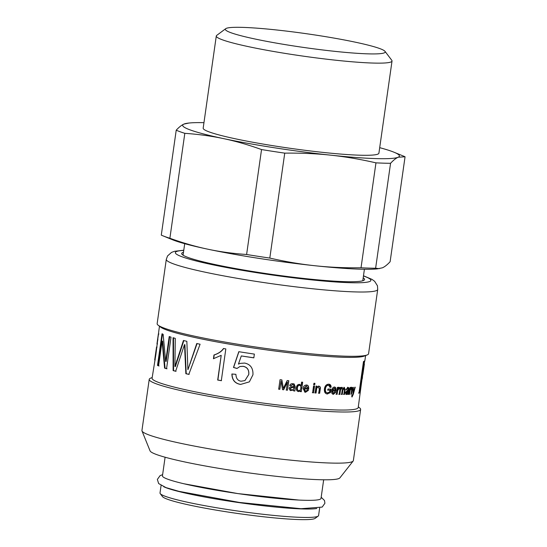 <?xml version="1.0" encoding="UTF-8"?>
<svg xmlns="http://www.w3.org/2000/svg" width="547" height="547" viewBox="0 0 547 547"><rect width="100%" height="100%" fill="white"/><g stroke="black" fill="none" stroke-linecap="round" stroke-linejoin="round"><path stroke-width="0.82" d="M183.484 252.256A92.361 7.993 8.1 0 0 181.693 253.493A92.361 7.993 8.1 0 0 272.003 274.423A92.361 7.993 8.1 0 0 364.569 279.524A92.361 7.993 8.1 0 0 363.194 277.828M377.717 289.452A106.774 9.244 8.1 0 1 270.703 283.558A106.774 9.244 8.1 0 1 166.295 259.36L157.146 323.667A106.774 9.244 8.1 0 0 158.151 325.212A106.774 9.244 8.1 0 0 261.555 347.858A106.774 9.244 8.1 0 0 367.167 354.955A106.774 9.244 8.1 0 0 368.569 353.752L377.717 289.452L377.464 285.801L374.64 281.308L372.035 279.401L363.481 275.784M158.151 325.212L160.558 327.072A104.108 9.012 8.1 0 0 261.37 349.15A104.108 9.012 8.1 0 0 364.343 356.07L367.167 354.955M158.842 330.723L155.895 354.449L152.08 378.216A104.108 9.012 8.1 0 0 253.876 401.806A104.108 9.012 8.1 0 0 358.21 407.556L362.1 378.551A104.108 9.012 -171.9 0 1 361.594 378.907L359.605 392.855A104.108 9.012 -171.9 0 1 358.989 393.136L363.481 361.54A104.108 9.012 8.1 0 0 364.89 360.507L365.608 355.571M354.825 387.228A104.108 9.012 8.1 0 0 355.235 387.187L353.3 394.298L352.056 396.985L351.892 395.775L352.924 394.175L352.89 387.379A104.108 9.012 8.1 0 0 353.383 387.344L353.321 392.849A104.108 9.012 8.1 0 0 353.335 392.849L354.825 387.228M351.482 387.297C352.2 387.338 352.398 388.247 352.083 390.038L351.482 394.264A104.108 9.012 -171.9 0 1 350.989 394.291L351.584 390.114L351.236 388.308L350.107 390.599L349.574 394.353A104.108 9.012 -171.9 0 1 349.048 394.366L350.025 387.508A104.108 9.012 8.1 0 0 350.504 387.488L350.36 388.459A104.108 9.012 8.1 0 0 350.374 388.459L351.605 387.303M350.921 388.247L350.408 388.384M334.429 387.126C335.653 386.893 336.159 388.22 335.947 391.098A104.108 9.012 -171.9 0 1 332.487 390.941L333.588 393.348L335.003 391.987L335.769 392.172L333.451 394.312C332.008 394.161 331.42 392.944 331.694 390.661C332.063 388.37 332.979 387.194 334.429 387.126L334.682 387.16M334.039 387.044C335.256 386.811 335.755 388.131 335.55 391.009L332.097 390.859L333.02 393.238L333.588 393.348M334.607 391.905L335.366 392.083L333.102 394.264M330.566 389.067L330.067 392.575L327.393 393.997C325.123 393.703 324.132 392.001 324.433 388.896C324.918 385.854 326.347 384.288 328.72 384.185C330.279 384.274 331.079 385.259 331.12 387.146L330.272 387.42L328.569 385.259C326.839 385.286 325.793 386.497 325.438 388.883C325.178 391.426 325.868 392.753 327.509 392.855L329.656 391.994L329.909 390.237A104.108 9.012 -171.9 0 1 327.879 390.12L328.036 388.992A104.108 9.012 8.1 0 0 330.942 389.156L330.443 392.664L326.798 393.908M328.72 384.185L329.287 384.261M328.754 385.273L328.207 385.17C326.491 385.204 325.451 386.414 325.089 388.801C324.836 391.344 325.52 392.664 327.147 392.773M326.942 392.753L327.509 392.855M318.751 386.148C320.125 386.326 320.631 387.303 320.262 389.081L319.66 393.307A104.108 9.012 -171.9 0 1 318.716 393.238L319.311 389.061L318.409 387.139C317.438 387.03 316.836 387.741 316.59 389.279L316.057 393.033A104.108 9.012 -171.9 0 1 315.093 392.951L316.07 386.093A104.108 9.012 8.1 0 0 316.939 386.161L316.802 387.132A104.108 9.012 8.1 0 0 316.822 387.132L319.099 386.203M318.477 387.146L318.101 387.057C317.137 386.948 316.528 387.659 316.289 389.197L315.756 392.951L314.798 392.876M314.942 383.351L314.757 384.671A104.108 9.012 -171.9 0 1 313.766 384.582L313.957 383.269A104.108 9.012 8.1 0 0 314.942 383.351M314.573 385.97L313.595 392.828A104.108 9.012 -171.9 0 1 312.604 392.746L313.581 385.881A104.108 9.012 8.1 0 0 314.573 385.97M300.412 390.722L298.532 391.584C296.864 391.276 296.125 389.984 296.31 387.707C296.734 385.409 297.794 384.309 299.51 384.397L301.082 385.505A104.108 9.012 8.1 0 0 301.11 385.512L301.588 382.114A104.108 9.012 8.1 0 0 302.655 382.223L301.308 391.7A104.108 9.012 -171.9 0 1 300.31 391.597L300.44 390.722A104.108 9.012 -171.9 0 1 300.412 390.722L297.985 391.467M299.51 384.397L300.016 384.507M364.801 360.678L364.097 363.858M362.682 374.743L362.23 379.023M171.04 337.143L166.541 368.733A104.108 9.012 -171.9 0 1 164.579 368.117L162.117 341.102A104.108 9.012 -171.9 0 1 162.097 341.089L158.562 365.895A104.108 9.012 -171.9 0 1 157.509 365.41L162.001 333.814A104.108 9.012 8.1 0 0 163.15 334.347L165.645 361.362A104.108 9.012 8.1 0 0 165.686 361.376L169.214 336.569A104.108 9.012 8.1 0 0 171.04 337.143M196.749 343.523A104.108 9.012 8.1 0 0 200.086 344.227L188.811 374.374A104.108 9.012 -171.9 0 1 185.857 373.717L184.524 344.672A104.108 9.012 -171.9 0 1 184.469 344.658L175.642 371.263A104.108 9.012 -171.9 0 1 173.132 370.606L173.043 337.738A104.108 9.012 8.1 0 0 175.279 338.374L174.917 366.497A104.108 9.012 8.1 0 0 174.965 366.511L183.443 340.494A104.108 9.012 8.1 0 0 186.848 341.314L187.901 369.615A104.108 9.012 8.1 0 0 187.963 369.628L196.749 343.523M225.822 348.924L221.303 380.691A104.108 9.012 -171.9 0 1 217.685 380.056L221.207 355.338L213.439 358.723L213.973 354.969C218.321 353.574 221.487 351.427 223.47 348.514A104.108 9.012 8.1 0 0 225.822 348.924M241.309 355.933L238.43 364.097L240.201 363.399L244.612 363.064C250.451 364.268 253.234 368.172 252.953 374.763L249.37 381.861L240.605 384.432C234.95 383.502 232.044 380.021 231.894 373.998L235.907 374.326C236.092 378.435 237.815 380.739 241.063 381.225L244.919 380.609L248.741 374.524C249.117 369.881 247.237 367.16 243.094 366.34L239.935 366.517L236.995 368.48L233.48 367.461L238.807 351.694A104.108 9.012 8.1 0 0 254.362 354.094L253.829 357.847A104.108 9.012 -171.9 0 1 241.309 355.933L253.863 357.806M288.802 380.733L287.448 390.216A104.108 9.012 -171.9 0 1 286.307 390.086L287.442 382.148A104.108 9.012 -171.9 0 1 287.414 382.141L283.647 389.772A104.108 9.012 -171.9 0 1 282.553 389.642L281.042 381.259A104.108 9.012 -171.9 0 1 281.008 381.252L279.859 389.32A104.108 9.012 -171.9 0 1 278.69 389.177L280.037 379.7A104.108 9.012 8.1 0 0 281.876 379.919L283.332 388.343A104.108 9.012 8.1 0 0 283.36 388.349L287.202 380.555A104.108 9.012 8.1 0 0 288.802 380.733M294.942 388.131L294.888 391.037A104.108 9.012 -171.9 0 1 293.739 390.914L293.63 390.038L290.313 390.599L289.151 388.561C289.233 387.392 290.19 386.777 292.03 386.708L294.06 386.524L293.404 384.794L292.734 384.644L290.854 385.765L289.787 385.498C290.231 384.117 291.312 383.522 293.035 383.707L294.149 383.953L295.168 386.565L294.888 391.037M306.498 385.088C308.091 384.951 308.816 386.332 308.686 389.225A104.108 9.012 -171.9 0 1 304.132 388.794L305.664 391.317L307.469 390.052L308.494 390.298L305.527 392.274L304.857 392.144L303.1 388.452C303.476 386.161 304.611 385.04 306.498 385.088L307.011 385.191M305.192 391.201L305.664 391.317M338.996 387.303L339.687 387.693L337.643 390.688L337.13 394.291A104.108 9.012 -171.9 0 1 336.384 394.264L337.362 387.406A104.108 9.012 8.1 0 0 338.039 387.426L337.896 388.459A104.108 9.012 8.1 0 0 337.909 388.459L338.996 387.303L339.687 387.693L339.27 387.604L338.873 388.664L338.381 388.397L337.232 390.599L336.72 394.202L335.981 394.175M339.29 388.753L338.873 388.664M342.032 387.372L342.99 388.596L344.35 387.406L345.184 389.717L344.514 394.428A104.108 9.012 -171.9 0 1 343.885 394.428L344.501 390.093L344.063 388.411L342.825 390.428L342.258 394.414A104.108 9.012 -171.9 0 1 341.588 394.401L342.224 389.943L341.745 388.377C341.13 388.233 340.672 389.047 340.378 390.804L339.872 394.366A104.108 9.012 -171.9 0 1 339.161 394.353L340.138 387.488A104.108 9.012 8.1 0 0 340.774 387.502L340.637 388.459A104.108 9.012 8.1 0 0 340.651 388.459L342.237 387.399M343.844 388.363L342.395 390.339L341.827 394.325L341.157 394.312M341.519 388.329L341.321 388.288C340.706 388.144 340.248 388.958 339.954 390.722L339.448 394.278L338.743 394.264M346.046 394.517L345.485 392.609L347.181 390.462L348.268 390.045L347.694 388.349L346.6 389.669L346.032 389.526L347.913 387.399C348.945 387.508 349.253 388.363 348.836 389.956L348.384 394.387A104.108 9.012 -171.9 0 1 347.803 394.401L347.803 393.553L346.224 394.572M347.571 388.329L346.148 389.58M352.343 395.768L351.789 396.807M353.184 392.828L352.924 393.765M352.924 392.78L353.321 392.849M352.911 394.237L353.3 394.298M352.924 394.182L353.307 394.25M351.003 394.182L351.482 394.264M351.003 387.208C351.714 387.249 351.912 388.158 351.598 389.949M350.846 388.226L349.636 390.51L349.102 394.264L348.576 394.278M349.902 388.377L350.36 388.459M349.102 394.264L349.574 394.353M335.55 391.009L335.947 391.098M334.196 388.062L332.282 389.902L332.672 389.984A104.108 9.012 8.1 0 0 335.297 390.1L334.292 388.083L332.672 389.984M335.366 392.083L335.769 392.172M332.097 390.859L332.487 390.941M330.067 392.575L330.443 392.664M329.909 390.237L327.516 390.032M328.583 385.225L328.207 385.17M329.096 384.226L330.744 387.064L329.903 387.331M327.031 393.908L326.621 393.861M330.744 387.064L331.12 387.146M318.443 386.066C319.81 386.244 320.31 387.221 319.94 388.999L319.66 393.307M316.638 386.079L316.802 387.132M319.339 393.225L318.402 393.156M314.655 383.269L314.757 384.671M314.47 384.589L313.486 384.507M314.286 385.888L313.595 392.828M313.308 392.746L312.323 392.664M302.429 382.148L301.308 391.7M299.298 384.322L301.082 385.505M298.32 391.515L297.883 391.426M301.082 391.625L300.091 391.529M299.729 385.403L299.271 385.293C298.142 385.266 297.459 386.086 297.219 387.748C297.069 389.498 297.52 390.435 298.573 390.565M298.785 390.633C299.804 390.743 300.481 389.956 300.809 388.274C301.041 386.524 300.597 385.553 299.482 385.361C298.347 385.341 297.664 386.161 297.424 387.823C297.274 389.573 297.725 390.51 298.785 390.633L298.382 390.531M299.619 385.361L299.271 385.293M362.189 378.497L361.068 378.832L359.085 392.78L358.47 393.054M364.275 361.164L363.871 363.885A103.574 8.964 -171.9 0 1 363.085 364.651L361.601 375.071L362.128 375.153A104.108 9.012 8.1 0 0 362.88 374.469L364.398 363.96A104.108 9.012 -171.9 0 1 363.611 364.726L362.128 375.153M363.085 364.651L363.611 364.726M361.957 377.464L362.483 377.539M361.97 377.382L362.497 377.457M359.085 392.78L359.605 392.855M361.068 378.832L361.594 378.907M157.912 339.482L156.962 343.899L158.35 334.135L158.924 333.985M157.68 339.448L158.541 333.957M155.218 359.947L154.692 359.864L156.524 347.044L157.064 347.085M154.692 359.864L156.674 347.065M165.686 361.376L166.158 361.423L169.693 336.617M159.068 365.957L158.021 365.471L162.514 333.875M167.006 368.781L165.057 368.165L162.623 341.157L162.097 341.089M158.021 365.471L157.509 365.41M162.623 341.157L162.117 341.102M165.057 368.165L164.579 368.117M187.963 369.628L197.084 343.537M174.965 366.511L175.389 366.538L183.847 340.521M176.066 371.297L173.563 370.64L173.495 337.779M189.166 374.387L186.226 373.731L184.92 344.699L184.469 344.658M173.563 370.64L173.132 370.606M184.92 344.699L184.524 344.672M186.226 373.731L185.857 373.717M213.679 358.716L214.212 354.955C218.54 353.56 221.692 351.406 223.668 348.494M221.487 380.671L217.891 380.042L221.207 355.338M240.256 363.386L238.43 364.097M237.111 368.446L233.617 367.434L238.923 351.666M244.947 380.589L248.789 374.483C249.172 369.847 247.299 367.119 243.176 366.305L239.989 366.504M249.37 381.861L240.694 384.397C235.066 383.474 232.181 379.994 232.031 373.97M288.645 380.671L287.448 390.216M281.76 379.857L283.332 388.343M281.042 381.259L279.743 389.259L278.58 389.115M287.414 382.141L283.51 389.71L282.423 389.58M287.298 390.148L286.163 390.018M294.054 383.919L294.977 386.49L294.751 388.062M293.308 384.76L292.556 384.575L290.683 385.697L289.623 385.43M293.63 390.038L290.231 390.565M294.689 390.968L293.554 390.845M293.93 387.44C292.228 387.365 291.031 387.775 290.348 388.664L291.503 389.902C292.713 390.107 293.507 389.423 293.869 387.857L293.746 387.372C292.05 387.297 290.86 387.707 290.183 388.596L291.325 389.833M291.503 389.902L290.922 389.751M306.252 385.013C307.838 384.876 308.563 386.25 308.426 389.149L308.686 389.225M308.234 390.216L305.281 392.199L304.734 392.103M308.426 389.149L303.893 388.719L305.417 391.235M306.539 386.066L306.115 385.963L304.33 387.844A104.108 9.012 8.1 0 0 307.776 388.165L306.361 386.038L304.33 387.844M338.586 387.214L339.27 387.604M337.629 387.338L337.485 388.37L337.896 388.459M336.72 394.202L337.13 394.291M343.913 387.317L344.74 389.628L344.07 394.339L344.514 394.428M341.601 387.29L342.99 388.596M340.35 387.42L340.213 388.37L340.637 388.459M344.07 394.339L343.441 394.339M339.448 394.278L339.872 394.366M341.827 394.325L342.258 394.414M347.454 387.31C348.48 387.42 348.788 388.274 348.371 389.867L347.919 394.298L348.384 394.387M347.803 393.553L345.957 394.496M347.919 394.298L347.338 394.312M348.138 390.961L345.683 392.493L346.101 393.567L346.682 393.662L348.138 390.961L346.142 392.582L346.682 393.662M152.175 377.539L150.616 378.155A106.774 9.244 8.1 0 0 149.222 379.358A106.774 9.244 8.1 0 0 253.63 403.556A106.774 9.244 8.1 0 0 360.637 409.45A106.774 9.244 8.1 0 0 359.632 407.898L358.306 406.879M149.222 379.358L141.94 430.496A106.774 9.244 8.1 0 0 142.008 430.974A106.774 9.244 8.1 0 0 246.348 454.694A106.774 9.244 8.1 0 0 353.164 461.025A106.774 9.244 8.1 0 0 353.362 460.588L360.637 409.45M142.008 430.974L150.063 450.878A95.985 8.308 8.1 0 0 243.859 472.198A95.985 8.308 8.1 0 0 339.878 477.893L353.164 461.025M379.406 268.652L375.625 268.221L390.565 163.293C393.361 160.257 395.912 158.233 398.209 157.215L405.06 156.777L390.12 261.712C387.324 264.741 384.773 266.765 382.476 267.791L377.368 268.871A109.441 9.47 -171.9 0 1 315.017 265.746A109.441 9.47 -171.9 0 1 207.846 249.2A109.441 9.47 -171.9 0 1 172.373 239.695L162.732 235.743A120.121 10.4 -171.9 0 1 161.29 235.121L176.223 130.186C179.026 127.157 181.57 125.133 183.874 124.107A109.441 9.47 -171.9 0 1 188.975 123.034A109.441 9.47 -171.9 0 1 203.956 122.665M246.608 254.492C232.947 253.555 220.024 251.791 207.846 249.2C195.662 246.635 183.006 242.991 169.885 238.266L184.818 133.331C198.479 134.268 211.402 136.032 223.579 138.623C235.771 141.188 248.42 144.832 261.541 149.557L246.608 254.492A120.121 10.4 -171.9 0 0 269.808 258.075L284.741 153.139A120.121 10.4 -171.9 0 1 261.541 149.557M375.625 268.221A120.121 10.4 -171.9 0 1 361.027 267.784C344.836 267.982 329.499 267.305 315.017 265.746C300.529 264.222 285.459 261.664 269.808 258.075M169.885 238.266A120.121 10.4 -171.9 0 1 162.732 235.743M188.975 123.034L183.874 124.107A109.441 9.47 -171.9 0 0 223.579 138.623A109.441 9.47 -171.9 0 0 330.75 155.17C345.239 156.702 360.309 159.259 375.96 162.849L361.027 267.784M390.565 163.293A120.121 10.4 -171.9 0 1 375.96 162.849M184.818 133.331A120.121 10.4 -171.9 0 1 176.223 130.186M379.693 147.676A109.441 9.47 -171.9 0 1 393.97 152.21A109.441 9.47 -171.9 0 1 398.209 157.215A109.441 9.47 -171.9 0 1 330.75 155.17C316.269 153.618 300.932 152.941 284.741 153.139M392.028 61.018L378.914 153.167A88.751 7.685 -171.9 0 1 323.243 152.428A88.751 7.685 -171.9 0 1 203.176 128.155L216.291 36.006A88.751 7.685 8.1 0 0 336.357 60.279A88.751 7.685 8.1 0 0 392.028 61.018A88.751 7.685 8.1 0 0 391.789 60.307L385.006 51.35A80.744 6.988 -171.9 0 1 334.579 51.322A80.744 6.988 -171.9 0 1 225.726 28.676A80.744 6.988 -171.9 0 1 306.265 33.695A80.744 6.988 -171.9 0 1 385.006 51.35M225.726 28.676L216.715 35.391A88.751 7.685 8.1 0 0 216.291 36.006M393.97 152.21L403.611 156.155A120.121 10.4 -171.9 0 1 405.06 156.777M165.098 457.224L162.452 475.856A80.081 6.933 8.1 0 0 203.799 487.931A80.081 6.933 8.1 0 0 285.541 499.165A80.081 6.933 8.1 0 0 321.014 498.42L323.667 479.787M163.724 486.734A80.081 6.933 8.1 0 0 284.303 507.848A80.081 6.933 8.1 0 0 316.795 508.505M319.646 508.033L318.58 515.534A80.081 6.933 -171.9 0 1 318.19 516.088A80.081 6.933 -171.9 0 1 283.107 516.272A80.081 6.933 -171.9 0 1 160.23 493.606A80.081 6.933 -171.9 0 1 160.011 492.97L161.085 485.462M160.23 493.606L162.486 496.594A77.414 6.701 8.1 0 0 281.267 518.508A77.414 6.701 8.1 0 0 315.188 518.33L318.19 516.088M363.461 275.962A98.768 8.547 -171.9 0 1 271.927 274.97A98.768 8.547 -171.9 0 1 183.751 250.382M352.924 391.72L353.362 391.796M351.605 389.949L352.083 390.038M349.636 390.51L350.107 390.599M325.089 388.801L325.438 388.883M363.871 363.885L364.398 363.96M361.574 378.476L362.1 378.551M190.431 363.023L190.076 363.01M177.037 360.89L176.613 360.856M184.968 347.728L184.578 347.701M337.232 390.599L337.643 390.688M344.74 389.628L345.184 389.717M339.954 390.722L340.378 390.804M342.395 390.339L342.825 390.428M348.152 391.433L348.617 391.522M345.683 392.493L346.142 392.582M348.371 389.867L348.836 389.956M166.295 259.36L167.56 255.928L171.526 252.399L174.561 251.299L183.778 250.211M158.815 330.873L159.478 326.238M351.571 395.775L352.063 395.857M361.813 378.442L362.299 375.051M363.892 363.823L364.425 363.899M157.495 343.974L156.962 343.899M338.477 388.411L338.894 388.5M184.708 243.695L183.067 255.189M364.411 269.268L362.777 280.768M321.185 497.237L324.494 500.491L324.911 503.261L322.183 507.083L301.069 508.71L239.374 502.44L178.944 491.35L166.008 487.616L158.644 483.555L157.358 479.432L160.093 475.616L162.616 474.673M298.86 500.061L237.877 493.592L183.813 483.739"/></g></svg>
